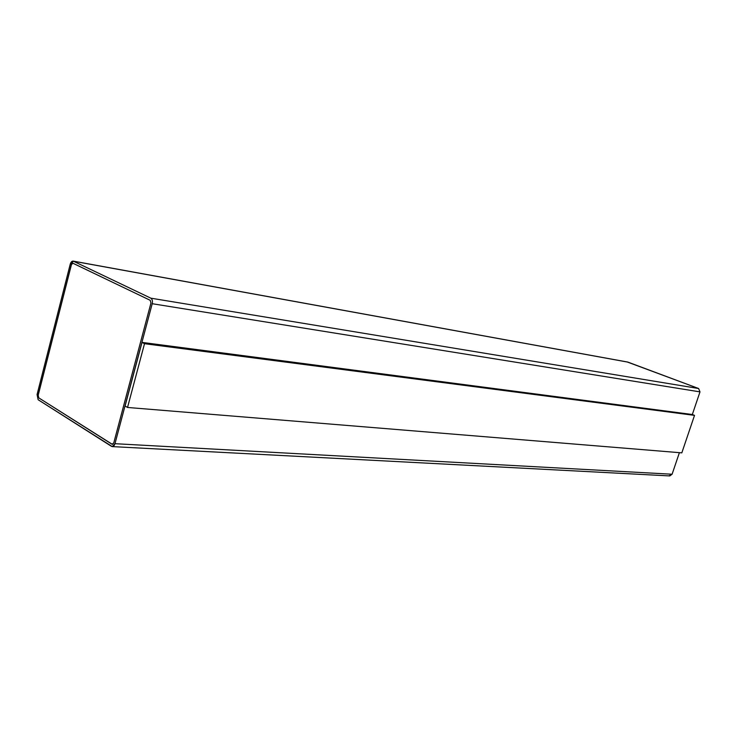 <?xml version="1.0" encoding="UTF-8"?>
<svg xmlns="http://www.w3.org/2000/svg" width="737" height="737" viewBox="0 0 737 737"><rect width="100%" height="100%" fill="white"/><g stroke="black" fill="none" stroke-linecap="round" stroke-linejoin="round"><path stroke-width="1.11" d="M112.273 446.604L38.149 399.74L37.071 394.544L70.236 264.187L73.433 261.211L150.827 298.172C152.273 299.185 152.734 301.028 152.209 303.708L699.993 391.881L692.329 414.516L699.993 391.881L152.209 303.708L114.972 443.692L112.273 446.604L669.813 475.927L672.098 474.232L679.403 452.656L672.098 474.232L114.972 443.692L672.098 474.232L669.085 475.752M125.087 406.013L142.011 342.392L692.292 414.507L694.521 415.373L681.817 452.859L127.529 407.46L144.507 343.7L142.011 342.392L125.087 406.013L127.529 407.46L125.087 406.013M38.739 397.805L38.195 395.207L38.646 397.796L112.42 444.393L113.765 442.937L150.938 303.091L150.256 300.327L72.751 263.164L71.323 264.712L72.797 263.173L71.323 264.712L38.103 395.198L71.415 264.721L38.195 395.207L38.739 397.805M627.344 362.024L698.612 388.519L699.993 391.881L698.612 388.519L150.827 298.172L698.612 388.519L627.988 362.143L73.433 261.211L627.666 362.051L73.092 261.091M111.471 446.336C112.982 446.99 114.143 446.106 114.972 443.692L152.209 303.708C152.734 301.028 152.273 299.185 150.827 298.172L73.433 261.211C72.06 260.843 70.992 261.838 70.236 264.187L37.071 394.544L38.149 399.74L111.471 446.336M38.646 397.796L38.103 395.198L71.323 264.712L72.917 263.22L150.256 300.327L150.938 303.091L113.765 442.937L112.024 444.264L38.646 397.796M692.292 414.507L142.011 342.392L144.507 343.7L694.521 415.373L692.292 414.507M144.507 343.7L127.529 407.46L681.817 452.859L694.521 415.373L144.507 343.7"/></g></svg>
